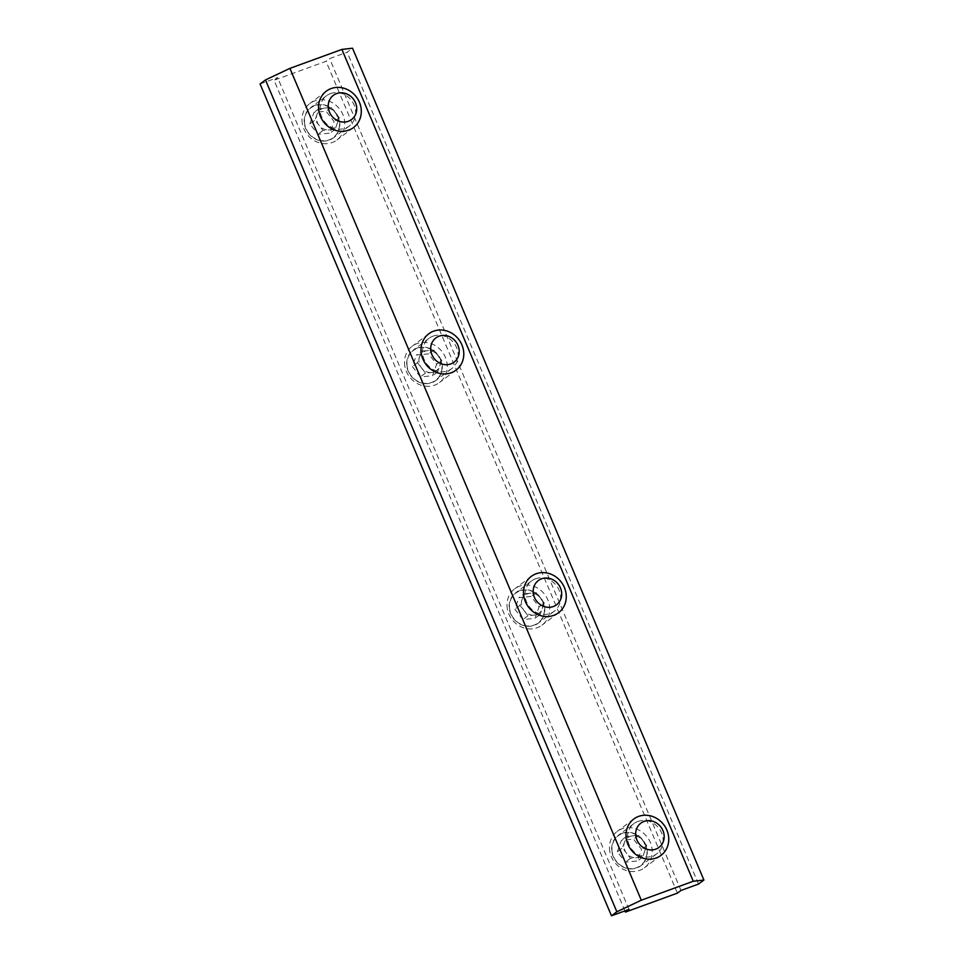 <?xml version="1.0" encoding="UTF-8"?>
<svg xmlns="http://www.w3.org/2000/svg" width="964" height="964" viewBox="0 0 964 964"><rect width="100%" height="100%" fill="white"/><g stroke="black" fill="none" stroke-linecap="round" stroke-linejoin="round"><path stroke-width="0.72" stroke-dasharray="4.82 3.62" d="M519.656 590.679A18.931 17.159 -126.8 0 1 542.093 599.825A18.931 17.159 -126.8 0 1 538.322 623.154A18.931 17.159 -126.8 0 1 534.297 625.335A18.931 17.159 -126.8 0 1 511.848 616.177A18.931 17.159 -126.8 0 1 515.62 592.848A18.931 17.159 -126.8 0 1 519.656 590.679M535.526 578.786A18.931 17.159 -126.8 0 1 557.963 587.944A18.931 17.159 -126.8 0 1 554.192 611.272A18.931 17.159 -126.8 0 1 550.167 613.453A18.931 17.159 -126.8 0 1 527.718 604.295A18.931 17.159 -126.8 0 1 531.489 580.967A18.931 17.159 -126.8 0 1 535.526 578.786M314.674 105.438A18.931 17.159 -126.8 0 1 337.123 114.596A18.931 17.159 -126.8 0 1 333.351 137.924A18.931 17.159 -126.8 0 1 329.314 140.105A18.931 17.159 -126.8 0 1 306.877 130.947A18.931 17.159 -126.8 0 1 310.649 107.619A18.931 17.159 -126.8 0 1 314.674 105.438M330.556 93.556A18.931 17.159 -126.8 0 1 352.993 102.702A18.931 17.159 -126.8 0 1 349.221 126.043A18.931 17.159 -126.8 0 1 345.196 128.212A18.931 17.159 -126.8 0 1 322.747 119.066A18.931 17.159 -126.8 0 1 326.519 95.737A18.931 17.159 -126.8 0 1 330.556 93.556M417.171 348.052A18.931 17.159 -126.8 0 1 439.608 357.21A18.931 17.159 -126.8 0 1 435.836 380.539A18.931 17.159 -126.8 0 1 431.812 382.72A18.931 17.159 -126.8 0 1 409.363 373.562A18.931 17.159 -126.8 0 1 413.134 350.233A18.931 17.159 -126.8 0 1 417.171 348.052M433.041 336.171A18.931 17.159 -126.8 0 1 455.478 345.329A18.931 17.159 -126.8 0 1 451.706 368.658A18.931 17.159 -126.8 0 1 447.682 370.827A18.931 17.159 -126.8 0 1 425.232 361.681A18.931 17.159 -126.8 0 1 429.004 338.352A18.931 17.159 -126.8 0 1 433.041 336.171M622.141 833.294A18.931 17.159 -126.8 0 1 644.579 842.452A18.931 17.159 -126.8 0 1 640.807 865.78A18.931 17.159 -126.8 0 1 636.782 867.949A18.931 17.159 -126.8 0 1 614.333 858.804A18.931 17.159 -126.8 0 1 618.105 835.475A18.931 17.159 -126.8 0 1 622.141 833.294M638.011 821.412A18.931 17.159 -126.8 0 1 660.448 830.558A18.931 17.159 -126.8 0 1 656.677 853.887A18.931 17.159 -126.8 0 1 652.652 856.068A18.931 17.159 -126.8 0 1 630.203 846.91A18.931 17.159 -126.8 0 1 633.975 823.581A18.931 17.159 -126.8 0 1 638.011 821.412M624.925 910.896L274.053 80.253L326.025 61.31L329.616 58.623L347.148 52.225L352.523 48.2M677.403 893.134L326.025 61.31M260.087 83.964L277.632 77.578L274.053 80.253M680.994 890.459L329.616 58.623M698.526 884.06L347.148 52.225M629.01 909.401L277.632 77.578M609.838 851.61A22.714 20.593 -126.8 0 1 617.225 831.402A22.714 20.593 -126.8 0 1 651.857 847.561A22.714 20.593 -126.8 0 1 644.458 867.769A22.714 20.593 -126.8 0 1 609.838 851.61M612.236 852.272A18.617 16.87 -126.8 0 1 626.214 832.691A18.617 16.87 -126.8 0 1 646.675 848.971A18.617 16.87 -126.8 0 1 632.697 868.552A18.617 16.87 -126.8 0 1 612.236 852.272M626.467 853.14A11.363 10.291 -126.8 0 1 624.07 847.802A11.363 10.291 -126.8 0 1 624.491 842.187A11.363 10.291 -126.8 0 1 632.601 835.848A11.363 10.291 -126.8 0 1 642.687 840.439A11.363 10.291 -126.8 0 1 645.085 845.777A11.363 10.291 -126.8 0 1 644.663 851.381A11.363 10.291 -126.8 0 1 636.553 857.731A11.363 10.291 -126.8 0 1 626.467 853.14L622.443 847.959L626.528 836.427L638.662 835.27L646.711 845.621L642.614 857.153L630.492 858.309L626.467 853.14M617.322 851.79L621.419 840.259L633.541 839.102L641.59 849.453L637.505 860.985L625.371 862.153L617.322 851.79L622.443 847.959M626.528 836.427L621.419 840.259M630.492 858.309L625.371 862.153M642.614 857.153L637.505 860.985M646.711 845.621L641.59 849.453M638.662 835.27L633.541 839.102M524.042 593.812L536.177 592.643L540.202 597.825A11.363 10.291 -126.8 0 1 542.599 603.163A11.363 10.291 -126.8 0 1 542.178 608.766A11.363 10.291 -126.8 0 1 534.068 615.116A11.363 10.291 -126.8 0 1 523.982 610.513A11.363 10.291 -126.8 0 1 521.584 605.175A11.363 10.291 -126.8 0 1 522.006 599.572L524.042 593.812L518.933 597.644L531.056 596.475L539.105 606.838L535.02 618.37L522.886 619.527L514.836 609.176L518.933 597.644M509.751 609.658A18.617 16.87 -126.8 0 1 523.729 590.076A18.617 16.87 -126.8 0 1 544.19 606.356A18.617 16.87 -126.8 0 1 530.212 625.937A18.617 16.87 -126.8 0 1 509.751 609.658M507.353 608.983A22.714 20.593 -126.8 0 1 514.74 588.787A22.714 20.593 -126.8 0 1 549.372 604.946A22.714 20.593 -126.8 0 1 541.973 625.154A22.714 20.593 -126.8 0 1 507.353 608.983M544.226 603.006L540.129 614.526L528.007 615.695L519.957 605.332L522.006 599.572A11.363 10.291 -126.8 0 1 530.116 593.234A11.363 10.291 -126.8 0 1 540.202 597.825L544.226 603.006L539.105 606.838M536.177 592.643L531.056 596.475M540.129 614.526L535.02 618.37M528.007 615.695L522.886 619.527M519.957 605.332L514.836 609.176M421.557 351.197L433.692 350.028L437.716 355.21A11.363 10.291 -126.8 0 1 440.114 360.548A11.363 10.291 -126.8 0 1 439.692 366.151A11.363 10.291 -126.8 0 1 431.583 372.502A11.363 10.291 -126.8 0 1 421.497 367.899A11.363 10.291 -126.8 0 1 419.099 362.56A11.363 10.291 -126.8 0 1 419.521 356.957L421.557 351.197L416.448 355.029L428.57 353.86L436.62 364.223L432.535 375.743L420.4 376.912L412.351 366.549L416.448 355.029M407.266 367.043A18.617 16.87 -126.8 0 1 421.244 347.45A18.617 16.87 -126.8 0 1 441.705 363.729A18.617 16.87 -126.8 0 1 427.727 383.323A18.617 16.87 -126.8 0 1 407.266 367.043M404.856 366.368A22.714 20.593 -126.8 0 1 412.255 346.172A22.714 20.593 -126.8 0 1 446.886 362.331A22.714 20.593 -126.8 0 1 439.488 382.527A22.714 20.593 -126.8 0 1 404.856 366.368M441.741 360.391L437.644 371.911L425.522 373.08L417.472 362.717L419.521 356.957A11.363 10.291 -126.8 0 1 427.63 350.607A11.363 10.291 -126.8 0 1 437.716 355.21L441.741 360.391L436.62 364.223M433.692 350.028L428.57 353.86M437.644 371.911L432.535 375.743M425.522 373.08L420.4 376.912M417.472 362.717L412.351 366.549M302.371 123.754A22.714 20.593 -126.8 0 1 309.769 103.546A22.714 20.593 -126.8 0 1 344.401 119.717A22.714 20.593 -126.8 0 1 337.002 139.913A22.714 20.593 -126.8 0 1 302.371 123.754M304.781 124.428A18.617 16.87 -126.8 0 1 318.759 104.835A18.617 16.87 -126.8 0 1 339.22 121.115A18.617 16.87 -126.8 0 1 325.242 140.708A18.617 16.87 -126.8 0 1 304.781 124.428M319.012 125.284A11.363 10.291 -126.8 0 1 316.614 119.946A11.363 10.291 -126.8 0 1 317.036 114.342A11.363 10.291 -126.8 0 1 325.145 107.992A11.363 10.291 -126.8 0 1 335.231 112.595A11.363 10.291 -126.8 0 1 337.629 117.921A11.363 10.291 -126.8 0 1 337.207 123.537A11.363 10.291 -126.8 0 1 329.098 129.875A11.363 10.291 -126.8 0 1 319.012 125.284L314.987 120.102L319.072 108.583L331.206 107.414L339.256 117.777L335.159 129.297L323.036 130.465L319.012 125.284M309.866 123.934L313.951 112.414L326.085 111.246L334.134 121.609L330.037 133.128L317.915 134.297L309.866 123.934L314.987 120.102M319.072 108.583L313.951 112.414M323.036 130.465L317.915 134.297M335.159 129.297L330.037 133.128M339.256 117.777L334.134 121.609M331.206 107.414L326.085 111.246M554.192 611.272L538.322 623.154M349.221 126.043L333.351 137.924M451.706 368.658L435.836 380.539M656.677 853.887L640.807 865.78M633.975 823.581L618.105 835.475M429.004 338.352L413.134 350.233M326.519 95.737L310.649 107.619M531.489 580.967L515.62 592.848M633.758 819.026L617.225 831.402M660.991 855.381L644.458 867.769M531.272 576.4L514.74 588.787M558.505 612.767L541.973 625.154M428.787 333.785L412.255 346.172M456.02 370.152L439.488 382.527M326.302 91.17L309.769 103.546M353.535 127.537L337.002 139.913"/><path stroke-width="1.45" d="M341.895 49.417L289.923 68.372L265.474 79.94L260.087 83.964L611.477 915.8L629.01 909.401L625.431 912.089L677.403 893.134L680.994 890.459L698.526 884.06L703.913 880.036L352.523 48.2L341.895 49.417L693.273 881.253L641.301 900.207L289.923 68.372M625.431 912.089L624.925 910.896M703.913 880.036L693.273 881.253M641.301 900.207L616.852 911.775L611.477 915.8M616.852 911.775L265.474 79.94M635.927 836.631A15.147 13.725 -126.8 0 1 647.302 820.701A15.147 13.725 -126.8 0 1 663.943 833.944A15.147 13.725 -126.8 0 1 652.568 849.874A15.147 13.725 -126.8 0 1 635.927 836.631M626.371 839.222A22.714 20.593 -126.8 0 1 633.758 819.026A22.714 20.593 -126.8 0 1 668.389 835.186A22.714 20.593 -126.8 0 1 660.991 855.381A22.714 20.593 -126.8 0 1 626.371 839.222M523.886 596.608A22.714 20.593 -126.8 0 1 531.272 576.4A22.714 20.593 -126.8 0 1 565.904 592.571A22.714 20.593 -126.8 0 1 558.505 612.767A22.714 20.593 -126.8 0 1 523.886 596.608M533.441 594.017A15.147 13.725 -126.8 0 1 544.817 578.075A15.147 13.725 -126.8 0 1 561.458 591.318A15.147 13.725 -126.8 0 1 550.082 607.26A15.147 13.725 -126.8 0 1 533.441 594.017M421.389 353.993A22.714 20.593 -126.8 0 1 428.787 333.785A22.714 20.593 -126.8 0 1 463.419 349.944A22.714 20.593 -126.8 0 1 456.02 370.152A22.714 20.593 -126.8 0 1 421.389 353.993M430.956 351.402A15.147 13.725 -126.8 0 1 442.331 335.46A15.147 13.725 -126.8 0 1 458.972 348.703A15.147 13.725 -126.8 0 1 447.597 364.645A15.147 13.725 -126.8 0 1 430.956 351.402M328.471 108.775A15.147 13.725 -126.8 0 1 339.846 92.845A15.147 13.725 -126.8 0 1 356.487 106.088A15.147 13.725 -126.8 0 1 345.112 122.018A15.147 13.725 -126.8 0 1 328.471 108.775M318.903 111.366A22.714 20.593 -126.8 0 1 326.302 91.17A22.714 20.593 -126.8 0 1 360.934 107.329A22.714 20.593 -126.8 0 1 353.535 127.537A22.714 20.593 -126.8 0 1 318.903 111.366"/></g></svg>
